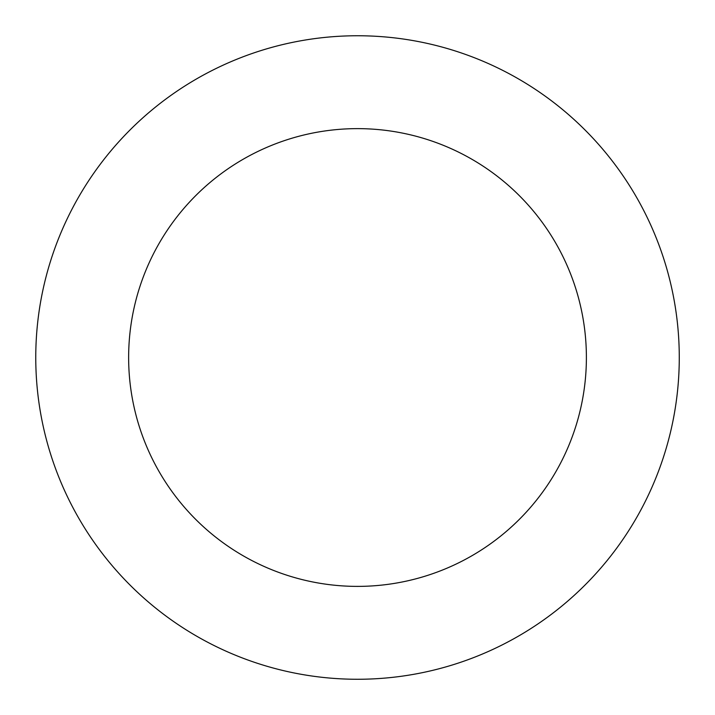 <?xml version="1.0" encoding="UTF-8"?>
<svg xmlns="http://www.w3.org/2000/svg" width="715" height="715" viewBox="0 0 715 715"><rect width="100%" height="100%" fill="white"/><g stroke="black" fill="none" stroke-linecap="round" stroke-linejoin="round"><path stroke-width="1.07" d="M664.548 261.279A321.759 321.759 0 0 0 120.665 139.729A321.759 321.759 0 0 0 287.332 671.519A321.759 321.759 0 0 0 664.548 261.279M575.915 289.057A228.871 228.871 0 0 0 189.037 202.595A228.871 228.871 0 0 0 307.593 580.875A228.871 228.871 0 0 0 575.915 289.057"/></g></svg>
